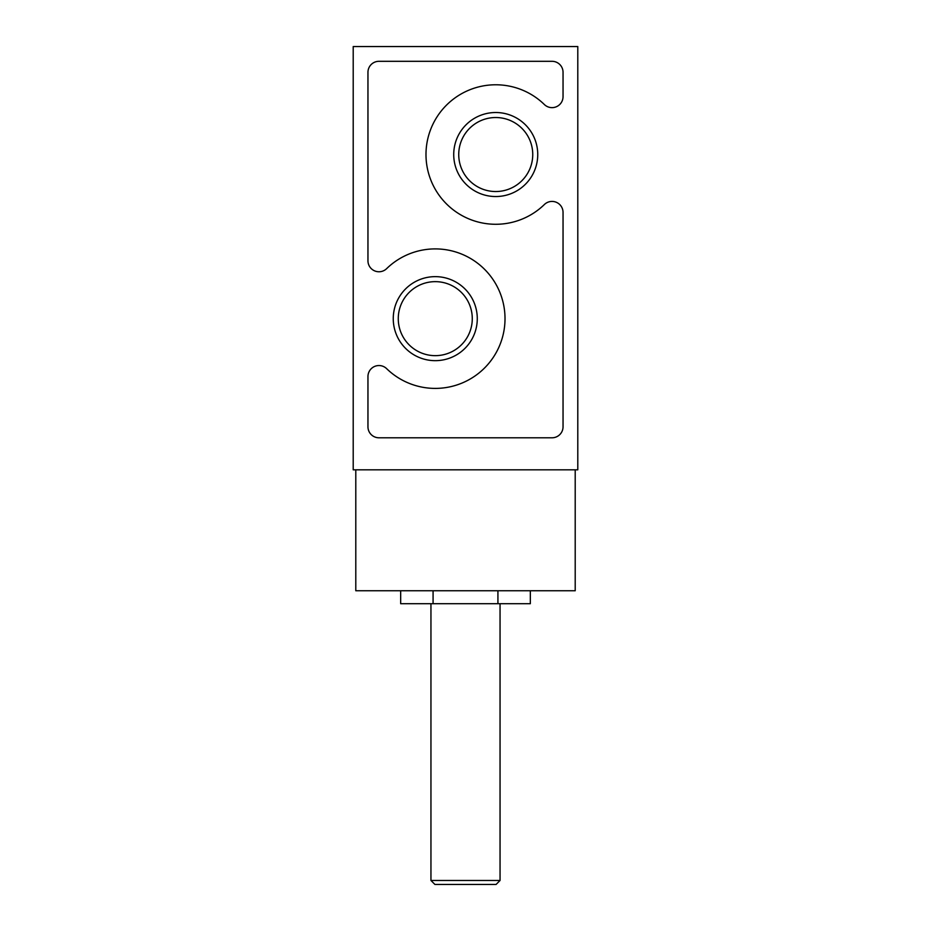 <?xml version="1.0" encoding="UTF-8"?>
<svg xmlns="http://www.w3.org/2000/svg" width="931" height="931" viewBox="0 0 931 931"><rect width="100%" height="100%" fill="white"/><g stroke="black" fill="none" stroke-linecap="round" stroke-linejoin="round"><path stroke-width="1.4" d="M453.723 154.523A42.011 42.011 0 0 0 516.74 190.913A42.011 42.011 0 0 0 516.74 118.144A42.011 42.011 0 0 0 453.723 154.523M393.254 318.646A42.011 42.011 0 0 0 456.271 355.037A42.011 42.011 0 0 0 456.271 282.268A42.011 42.011 0 0 0 393.254 318.646M563.046 426.782L563.046 212.419A11.009 11.009 0 0 0 544.367 204.529A69.744 69.744 0 0 1 446.193 203.621A69.744 69.744 0 0 1 446.193 105.436A69.744 69.744 0 0 1 544.367 104.528A11.009 11.009 0 0 0 563.046 96.638L563.046 72.315A11.009 11.009 0 0 0 552.036 61.306L378.964 61.306A11.009 11.009 0 0 0 367.954 72.315L367.954 260.761A11.009 11.009 0 0 0 386.633 268.652A69.744 69.744 0 0 1 484.807 269.559A69.744 69.744 0 0 1 484.807 367.745A69.744 69.744 0 0 1 386.633 368.653A11.009 11.009 0 0 0 367.954 376.543L367.954 426.782A11.009 11.009 0 0 0 378.964 437.791L552.036 437.791A11.009 11.009 0 0 0 563.046 426.782M577.79 469.818L353.21 469.818L353.21 46.55L577.79 46.55L577.79 469.818M355.793 469.818L355.793 590.754L575.207 590.754L575.207 469.818M398.27 318.646A36.996 36.996 0 0 0 453.769 350.696A36.996 36.996 0 0 0 453.769 286.608A36.996 36.996 0 0 0 398.27 318.646M458.739 154.523A36.996 36.996 0 0 0 514.238 186.572A36.996 36.996 0 0 0 514.238 122.485A36.996 36.996 0 0 0 458.739 154.523M530.333 590.754L530.333 603.707L400.667 603.707L400.667 590.754M497.922 590.754L497.922 603.707M433.078 590.754L433.078 603.707M500.052 880.482L430.948 880.482L434.917 884.45L496.083 884.45L500.052 880.482L500.052 603.707M430.948 880.482L430.948 603.707"/></g></svg>
